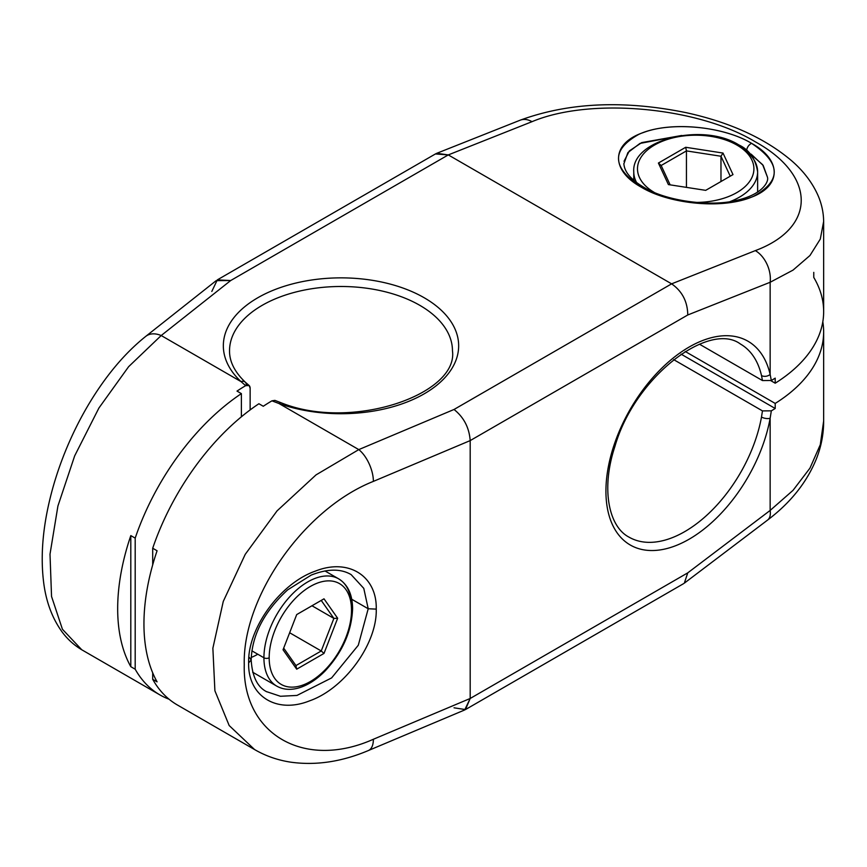 <?xml version="1.0" encoding="UTF-8"?>
<svg xmlns="http://www.w3.org/2000/svg" width="867" height="867" viewBox="0 0 867 867"><rect width="100%" height="100%" fill="white"/><g stroke="black" fill="none" stroke-linecap="round" stroke-linejoin="round"><path stroke-width="1.3" d="M520.092 120.231A24.775 16.343 68.4 0 1 532.002 121.683A24.775 16.343 68.4 0 0 520.157 120.199C568.579 102.458 623.947 99.954 686.231 112.688C730.155 122.323 765.377 138.417 791.874 160.969C803.525 171.102 812.184 182.482 817.863 195.097C821.656 203.723 823.596 212.675 823.65 221.941L823.65 311.665A182.688 105.471 180 0 1 775.206 383.203L775.206 378.142A182.688 105.471 180 0 1 771.327 380.494L762.461 380.559L771.327 380.494L770.145 374.457A6.188 4.292 167.1 0 1 761.497 375.552L762.461 380.559L699.463 344.188L762.461 380.559L761.497 375.552A111.475 64.353 120 0 0 740.483 344.058C709.542 320.747 634.915 376.397 614.909 446.462C600.842 488.771 608.656 526.659 629.019 537.139A111.475 64.353 120 0 0 706.367 515.648A111.475 64.353 120 0 0 761.497 417.038L762.461 410.893L673.616 359.599L762.461 410.893L761.497 417.038A6.188 2.666 10.3 0 0 770.145 418.252L771.327 410.839L762.461 410.893L771.327 410.839A182.688 105.471 0 0 0 775.206 408.487A182.688 105.471 180 0 1 771.327 410.839L770.145 418.252A117.663 67.929 -60 0 1 642.133 549.537A117.663 67.929 -60 0 1 642.133 390.984A117.663 67.929 -60 0 1 770.145 374.457L770.145 282.274L687.769 314.97L470.185 440.599L470.185 698.477L687.769 572.849L770.145 510.435L770.145 418.252A117.663 67.929 -60 0 1 642.133 549.537A117.663 67.929 -60 0 1 642.133 390.984A117.663 67.929 -60 0 1 770.145 374.457A6.188 4.292 167.1 0 1 761.497 375.552A111.475 64.353 120 0 0 740.483 344.058M681.072 354.137L775.206 408.487L775.206 403.426A182.688 105.471 0 0 0 823.65 331.888A182.688 105.471 0 0 0 822.805 321.776A182.688 105.471 180 0 1 775.206 403.426L685.212 351.471L775.206 403.426L775.206 408.487L681.072 354.137M813.766 272.379L813.766 277.429A182.688 105.471 0 0 1 775.206 383.203L770.915 380.721L775.206 383.203L775.206 378.142A182.688 105.471 0 0 1 771.327 380.494L770.145 374.457L770.145 282.274L687.769 314.97C687.553 301.597 682.166 291.214 671.611 283.845L448.282 154.911L436.773 153.296L435.44 153.947L448.282 154.911L532.002 121.683C590.622 96.952 697.957 107.064 755.33 141.83C816.075 175.253 816.963 227.62 755.33 250.617C816.963 227.62 816.075 175.253 755.33 141.83C697.957 107.064 590.622 96.952 532.002 121.683L448.282 154.911L230.698 280.54L161.197 335.529L241.026 381.61A117.663 67.929 180 0 1 319.338 279.022A117.663 67.929 180 0 1 456.649 358.299A117.663 67.929 180 0 1 278.946 403.513L358.786 449.605L454.026 409.473C463.845 417.309 469.231 427.68 470.185 440.599L470.185 698.477L687.769 572.849L684.312 583.166L687.769 572.849L770.145 510.435L793.034 490.343L809.962 468.137L820.29 444.706L823.65 420.983L820.29 444.706L809.962 468.137L793.034 490.343L770.145 510.435A24.775 11.921 52.8 0 1 767.555 520.092C790.487 502.773 806.711 482.464 816.27 459.152C821.147 446.895 823.607 434.389 823.65 421.611L823.65 331.888M629.019 537.139A111.475 64.353 120 0 0 706.367 515.648A111.475 64.353 120 0 0 761.497 417.038A6.188 2.666 10.3 0 0 770.145 418.252L770.145 510.435A24.775 11.921 52.8 0 1 767.588 520.07L684.334 583.155M770.145 282.274L793.034 270.114L809.962 255.516L820.29 239.086L823.65 221.464L820.29 239.086L809.962 255.516L793.034 270.114L770.145 282.274A24.775 16.343 68.4 0 0 755.33 250.617A24.775 16.343 68.4 0 1 770.145 282.274M368.432 750.519A24.775 11.921 -112.8 0 0 373.384 739.258C303.862 770.286 242.316 733.731 244.266 664.718C242.316 597.341 303.862 508.929 373.384 481.38L470.185 440.599C469.231 427.68 463.845 417.309 454.026 409.473L671.611 283.845L755.33 250.617L671.611 283.845C682.166 291.214 687.553 301.597 687.769 314.97L470.185 440.599L373.384 481.38A24.775 11.921 -112.8 0 0 358.786 449.605L316.032 474.888L277.061 510.869L245.242 554.327L223.263 601.438L212.87 648.223L214.897 690.761L229.17 725.527L254.562 749.543L229.17 725.527L214.897 690.761L212.87 648.223L223.263 601.438L245.242 554.327L277.061 510.869L316.032 474.888L358.786 449.605L454.026 409.473L671.611 283.845L448.282 154.911L230.698 280.54L217.324 279.878L211.819 291.431M751.548 143.326C780.95 162.942 781.763 180.52 753.997 196.061C725.527 209.543 670.126 204.753 641.201 187.131C611.799 167.515 610.986 149.937 638.751 134.396C667.222 120.914 722.623 125.704 751.548 143.326C748.546 144.952 746.866 147.596 746.498 151.248C746.866 147.596 748.546 144.952 751.548 143.326C724.238 126.81 673.28 121.282 643.747 132.413C610.802 143.315 610.39 170.268 641.201 187.131C668.511 203.658 719.469 209.175 749.001 198.044C781.947 187.153 782.359 160.2 751.548 143.326M452.466 350.842A111.475 64.353 0 0 0 341.002 286.489A111.475 64.353 0 0 0 229.527 350.842C229.452 361.604 234.697 372.03 245.242 382.141A6.188 4.292 132.9 0 0 241.026 381.61A117.663 67.929 180 0 1 319.338 279.022A117.663 67.929 180 0 1 456.649 358.299A117.663 67.929 180 0 1 278.946 403.513A6.188 2.666 -70.3 0 1 281.038 402.732C351.623 431.463 458.545 394.322 452.466 350.842A111.475 64.353 0 0 0 341.002 286.489A111.475 64.353 0 0 0 229.527 350.842M246.282 384.785A6.188 4.292 132.9 0 0 245.242 382.141L249.132 385.512M250.14 388.134L250.14 409.918L250.14 388.134L249.154 385.533L245.664 385.663A182.688 105.481 120 0 0 237.005 391.093L241.384 393.618L241.384 416.799L241.384 393.618A182.688 105.481 120 0 0 135.187 538.125A182.688 105.481 -60 0 1 241.384 393.618L237.005 391.093A182.688 105.481 -60 0 1 245.664 385.663C248.395 384.384 249.891 385.208 250.14 388.134M152.7 679.316L152.7 672.825L152.7 679.316L157.079 681.852A182.688 105.481 120 0 1 157.079 550.773L152.7 548.237L152.7 564.851L152.7 548.237A182.688 105.481 120 0 1 258.897 403.74L263.275 406.265A182.688 105.481 120 0 1 271.935 400.836L278.946 403.513L358.786 449.605A24.775 11.921 -112.8 0 1 373.384 481.38C303.862 508.929 242.316 597.341 244.266 664.718C242.316 733.731 303.862 770.286 373.384 739.258L470.185 698.477L373.384 739.258A24.775 11.921 -112.8 0 1 368.399 750.529A24.775 11.921 -112.8 0 0 368.399 750.529C341.966 761.714 316.271 765.615 291.301 762.245C278.253 760.337 266.191 756.208 255.104 749.857L177.399 705.001A182.688 105.481 -60 0 1 152.7 679.316L157.079 681.852A182.688 105.481 -60 0 1 157.079 550.773L152.7 548.237A182.688 105.481 -60 0 1 258.897 403.74L263.275 406.265A182.688 105.481 -60 0 1 271.935 400.836L274.915 400.381L271.935 400.836L278.946 403.513A6.188 2.666 -70.3 0 1 281.049 402.743M248.645 662.876C247.745 695.681 276.118 714.245 309.552 700.861C345.066 688.485 377.329 643.141 376.235 609.122C377.134 576.306 348.762 557.741 315.317 571.136C279.813 583.502 247.539 628.846 248.645 662.876C247.745 695.681 276.118 714.245 309.552 700.861C345.066 688.485 377.329 643.141 376.235 609.122L368.204 608.753L358.288 645.254L331.606 677.918L296.969 695.432L280.453 696.277L266.462 691.617L280.453 696.277L296.969 695.432L331.606 677.918L358.288 645.254L368.204 608.753L376.235 609.122C377.134 576.306 348.762 557.741 315.317 571.136C279.813 583.502 247.539 628.846 248.645 662.876L251.181 660.004L248.645 662.876M454.026 707.808L465.46 709.574L470.185 698.477L464.679 709.965L368.399 750.529M169.065 699.214A182.688 105.481 -60 0 1 135.187 669.205L135.187 538.125L130.809 535.6A182.688 105.481 120 0 0 130.809 666.68L135.187 669.205A182.688 105.481 120 0 0 159.886 694.89A182.688 105.481 120 0 0 169.065 699.214M216.176 280.659L230.698 280.54L161.197 335.529L128.619 366.687L98.914 408.021L74.681 455.847L57.926 505.981L50.004 554.197L51.543 596.453L62.424 629.258L81.78 649.784L62.424 629.258L51.543 596.453L50.004 554.197L57.926 505.981L74.681 455.847L98.914 408.021L128.619 366.687L161.197 335.529L241.026 381.61L245.664 385.663L241.026 381.61A6.188 4.292 132.9 0 1 245.22 382.109M130.809 535.6L135.187 538.125L135.187 669.205L130.809 666.68L130.809 535.6L130.809 666.68A182.688 105.481 -60 0 1 130.809 535.6M159.886 694.89L82.192 650.022C74.194 645.341 67.409 639.196 61.839 631.588C51.684 617.337 45.517 600.094 43.35 579.86C41.031 558.955 42.288 536.24 47.132 511.725C51.89 487.796 59.498 464.062 69.945 440.544C78.42 421.546 88.228 403.892 99.38 387.592C113.653 366.73 129.14 349.639 145.819 336.32A24.775 16.343 -128.4 0 0 145.819 336.331A24.775 16.343 -128.4 0 1 161.197 335.529A24.775 16.343 -128.4 0 0 145.884 336.277M249.371 657.457L251.181 660.004C252.037 634.904 264.175 611.538 287.616 589.896L311.123 575.135C327.217 568.752 340.449 568.514 350.799 574.42M351.113 574.593L363.782 588.379L368.204 608.753L363.782 588.368L351.113 574.593M351.753 599.26L368.204 608.753L351.753 599.26M251.235 657.446A61.925 35.753 120 0 0 257.802 654.227M351.503 607.203A61.925 35.753 120 0 0 338.683 578.863A61.925 35.753 120 0 0 290.965 595.445A61.925 35.753 120 0 0 263.926 657.771L251.874 650.814L263.926 657.771A61.925 35.753 120 0 0 276.757 686.122A61.925 35.753 -60 0 1 263.926 657.771A3.717 2.146 0 0 0 269.182 657.771A58.208 33.607 120 0 0 310.343 681.538A58.208 33.607 120 0 0 351.503 610.238A3.717 2.146 0 0 0 352.598 608.721A3.717 2.146 0 0 0 351.503 607.203M351.503 610.238A58.208 33.607 120 0 0 310.343 586.471A58.208 33.607 120 0 0 269.182 657.771A58.208 33.607 120 0 0 310.343 681.538A58.208 33.607 120 0 0 351.503 610.238A58.208 33.607 120 0 0 310.343 586.471A58.208 33.607 120 0 0 269.182 657.771A3.717 2.146 180 0 1 263.926 657.771A61.925 35.753 -60 0 1 290.965 595.445A61.925 35.753 -60 0 1 338.683 578.863C347.819 584.531 352.457 594.48 352.598 608.721A3.717 2.146 180 0 1 351.503 610.238M323.998 598.815L337.653 618.247L323.998 653.425L296.698 669.194L283.043 649.773L296.698 614.584L323.998 598.815L337.653 618.247L333.882 618.399L321.234 600.419L323.998 598.815L296.698 614.584L323.998 598.815M337.653 618.247L323.998 653.425L321.234 650.976L333.882 618.399L337.653 618.247M323.998 653.425L296.698 669.194L295.95 665.574L321.234 650.976L323.998 653.425M296.698 669.194L283.043 649.773L296.698 614.584L321.234 600.419L333.882 618.399L311.979 605.762L333.882 618.399L321.234 650.976L289.643 632.747L321.234 650.976L295.95 665.574L296.698 669.194M283.682 648.115L295.95 665.574L283.682 648.115M749.175 152.863L762.667 164.719L767.533 177.377M643.563 187.12L641.201 187.131L643.184 186.969M623.861 163.852L627.892 152.592L639.965 143.423L681.744 135.469L641.732 142.6L629.355 150.912L624.023 161.273M767.533 177.388L763.198 165.445L751.125 154.142M730.133 201.567A61.925 35.753 0 0 0 757.628 171.85A61.925 35.753 0 0 0 739.486 146.566A3.717 2.146 120 0 0 738.717 144.865A3.717 2.146 120 0 0 736.863 145.049A58.208 33.607 0 0 0 654.748 144.93A58.208 33.607 0 0 0 654.119 192.333A58.208 33.607 0 0 1 654.748 144.93A58.208 33.607 0 0 1 736.863 145.049A3.717 2.146 -60 0 1 738.717 144.865C749.142 149.666 755.45 158.661 757.628 171.85A61.925 35.753 180 0 1 730.133 201.567M633.766 180.271L633.766 171.85A61.925 35.753 0 0 0 636.606 182.558A61.925 35.753 180 0 1 633.766 171.85C631.284 139.381 703.05 122.269 738.717 144.865M695.887 202.423A58.208 33.607 0 0 0 749.511 181.626A58.208 33.607 0 0 0 736.863 145.049A58.208 33.607 0 0 1 749.511 181.626A58.208 33.607 0 0 1 695.887 202.423M705.695 190.35L668.392 184.584L658.4 163.05L685.699 147.282L723.002 153.058L732.994 174.592L705.695 190.35L668.392 184.584L658.4 163.05L661.163 165.499L670.148 184.855L661.163 165.499L658.4 163.05L685.699 147.282L686.447 150.901L661.163 165.499L686.447 150.901L685.699 147.282L723.002 153.058L720.976 156.244L686.447 150.901L686.447 187.37L686.447 150.901L720.976 156.244L723.002 153.058L732.994 174.592L705.695 190.35M730.231 176.185L720.976 156.244L720.976 181.528L720.976 156.244L730.231 176.185M520.157 120.199L436.751 153.307M217.346 279.868L435.505 153.914M274.882 400.37L281.038 402.732M145.819 336.32L216.197 280.648M683.597 583.643L465.449 709.585M266.776 691.801C257.423 687.119 252.221 676.52 251.181 659.982M324.973 570.941L338.683 578.863M252.655 672.207L276.757 686.122C283.379 689.829 291.019 690.338 299.668 687.661C308.424 684.832 316.888 679.284 325.06 671.015C342.508 652.157 351.677 631.393 352.598 608.721M767.533 177.659C768.715 181.29 763.198 194.501 736.148 200.44C712.685 206.66 667.547 201.892 643.617 187.153C630.938 179.642 624.348 171.785 623.861 163.581M757.628 192.116L757.628 171.85"/></g></svg>
